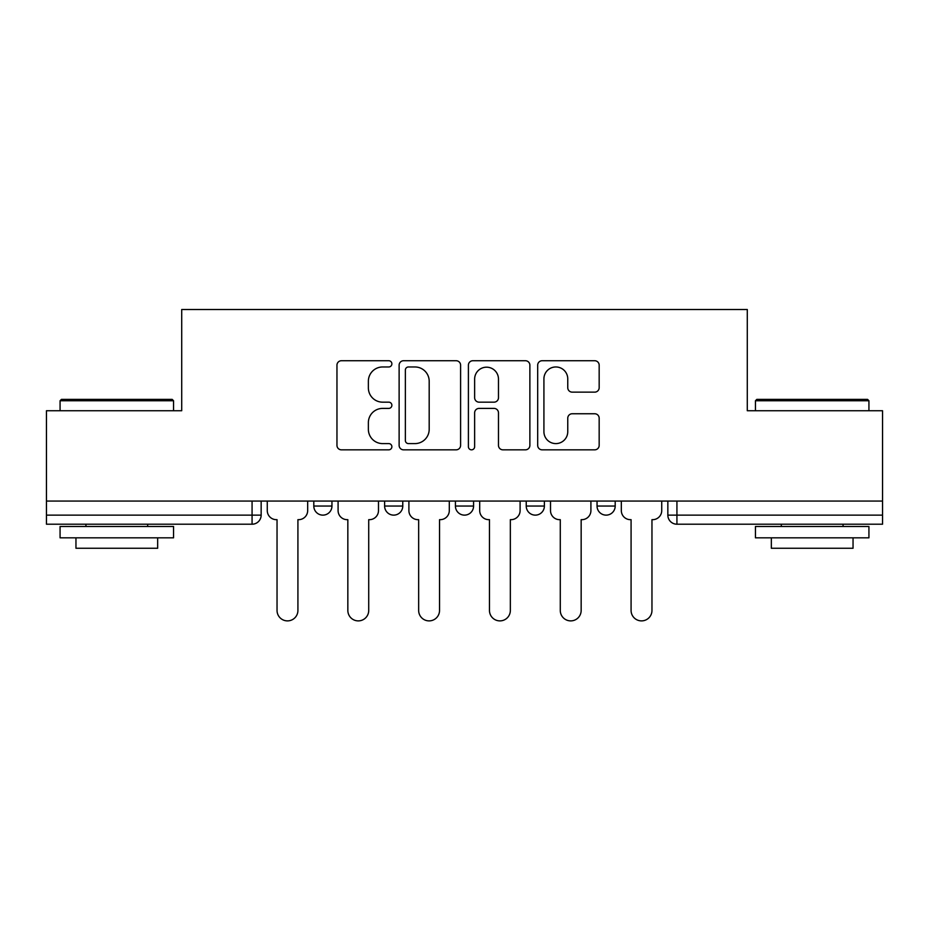<?xml version="1.0" encoding="UTF-8"?>
<svg xmlns="http://www.w3.org/2000/svg" width="929" height="929" viewBox="0 0 929 929"><rect width="100%" height="100%" fill="white"/><g stroke="black" fill="none" stroke-linecap="round" stroke-linejoin="round"><path stroke-width="1.39" d="M391.875 363.843A3.124 3.124 0 0 0 388.763 360.731L341.419 360.731A4.459 4.459 0 0 0 336.96 365.19L336.96 445.386A4.459 4.459 0 0 0 341.419 449.833L388.763 449.833A3.124 3.124 0 0 0 391.875 446.721A3.124 3.124 0 0 0 388.763 443.597L382.632 443.597A14.26 14.26 0 0 1 368.372 429.337L368.372 422.66A14.26 14.26 0 0 1 382.632 408.4L388.763 408.4A3.124 3.124 0 0 0 391.875 405.288A3.124 3.124 0 0 0 388.763 402.164L382.632 402.164A14.26 14.26 0 0 1 368.372 387.904L368.372 381.227A14.26 14.26 0 0 1 382.632 366.967L388.763 366.967A3.124 3.124 0 0 0 391.875 363.843M597.045 506.05L597.045 501.056L597.045 506.05A9.081 9.081 0 0 0 606.114 515.13A9.081 9.081 0 0 1 597.045 506.05L615.195 506.05A9.081 9.081 0 0 1 606.114 515.13M455.419 501.056L455.419 506.05L473.581 506.05A9.081 9.081 0 0 1 464.5 515.13A9.081 9.081 0 0 1 455.419 506.05L455.419 501.056M384.618 506.05L384.618 501.056L384.618 506.05A9.081 9.081 0 0 0 393.687 515.13A9.081 9.081 0 0 1 384.618 506.05L402.768 506.05A9.081 9.081 0 0 1 393.687 515.13A9.081 9.081 0 0 0 402.768 506.05A9.081 9.081 0 0 1 393.687 515.13M313.805 506.05L313.805 501.056L313.805 506.05A9.081 9.081 0 0 0 322.886 515.13A9.081 9.081 0 0 1 313.805 506.05L331.955 506.05A9.081 9.081 0 0 1 322.886 515.13A9.081 9.081 0 0 0 331.955 506.05A9.081 9.081 0 0 1 322.886 515.13M594.711 392.143A4.459 4.459 0 0 0 599.17 387.683L599.17 365.19A4.459 4.459 0 0 0 594.711 360.731L542.141 360.731A4.459 4.459 0 0 0 537.682 365.19L537.682 445.386A4.459 4.459 0 0 0 542.141 449.833L594.711 449.833A4.459 4.459 0 0 0 599.17 445.386L599.17 418.201A4.459 4.459 0 0 0 594.711 413.753L572.206 413.753A4.459 4.459 0 0 0 567.758 418.201L567.758 431.683A11.914 11.914 0 0 1 555.832 443.597A11.914 11.914 0 0 1 543.918 431.683L543.918 378.881A11.914 11.914 0 0 1 555.832 366.967A11.914 11.914 0 0 1 567.758 378.881L567.758 387.683A4.459 4.459 0 0 0 572.206 392.143L594.711 392.143M46.45 501.056L46.45 410.734L181.712 410.734L181.712 309.508L747.288 309.508L747.288 410.734L882.55 410.734L882.55 501.056L46.45 501.056L46.45 515.13L261.154 515.13L261.154 501.056M460.598 365.19A4.459 4.459 0 0 0 456.151 360.731L403.569 360.731A4.459 4.459 0 0 0 399.122 365.19L399.122 445.386A4.459 4.459 0 0 0 403.569 449.833L456.151 449.833A4.459 4.459 0 0 0 460.598 445.386L460.598 365.19M472.849 360.731L525.431 360.731A4.459 4.459 0 0 1 529.878 365.19L529.878 445.386A4.459 4.459 0 0 1 525.431 449.833L502.926 449.833A4.459 4.459 0 0 1 498.478 445.386L498.478 412.859A4.459 4.459 0 0 0 494.019 408.4L479.097 408.4A4.459 4.459 0 0 0 474.638 412.859L474.638 446.721A3.124 3.124 0 0 1 471.514 449.833A3.124 3.124 0 0 1 468.402 446.721L468.402 365.19A4.459 4.459 0 0 1 472.849 360.731M667.846 501.056L667.846 515.13L882.55 515.13L882.55 524.211L676.927 524.211A9.081 9.081 0 0 1 667.846 515.13M882.55 501.056L882.55 515.13M261.154 515.13A9.081 9.081 0 0 1 252.073 524.211A9.081 9.081 0 0 0 261.154 515.13A9.081 9.081 0 0 1 252.073 524.211L46.45 524.211L46.45 515.13M615.195 501.056L615.195 506.05M544.382 501.056L544.382 506.05A9.081 9.081 0 0 1 535.313 515.13A9.081 9.081 0 0 1 526.232 506.05L544.382 506.05A9.081 9.081 0 0 1 535.313 515.13A9.081 9.081 0 0 0 544.382 506.05L544.382 501.056M526.232 501.056L526.232 506.05M473.581 501.056L473.581 506.05L473.581 501.056M402.768 501.056L402.768 506.05L402.768 501.056M331.955 501.056L331.955 506.05L331.955 501.056M408.47 366.967A3.124 3.124 0 0 0 405.358 370.09L405.358 440.485A3.124 3.124 0 0 0 408.47 443.597L414.938 443.597A14.26 14.26 0 0 0 429.186 429.337L429.186 381.227A14.26 14.26 0 0 0 414.938 366.967L408.47 366.967M498.478 379.113A11.914 11.914 0 0 0 486.552 367.187A11.914 11.914 0 0 0 474.638 379.113L474.638 397.705A4.459 4.459 0 0 0 479.097 402.164L494.019 402.164A4.459 4.459 0 0 0 498.478 397.705L498.478 379.113M267.273 510.59L267.273 501.056L267.273 510.59A9.081 9.081 0 0 0 276.354 519.671L277.039 519.671L277.039 610.446A10.44 10.44 0 0 0 287.479 620.886A10.44 10.44 0 0 0 297.919 610.446L297.919 519.671L298.592 519.671A9.081 9.081 0 0 0 307.673 510.59L307.673 501.056L307.673 510.59M276.354 519.671L277.039 519.671L277.039 610.446M297.919 610.446L297.919 519.671L298.592 519.671M338.086 510.59L338.086 501.056L338.086 510.59A9.081 9.081 0 0 0 347.167 519.671L347.841 519.671L347.841 610.446A10.44 10.44 0 0 0 358.28 620.886A10.44 10.44 0 0 0 368.72 610.446L368.72 519.671L369.405 519.671A9.081 9.081 0 0 0 378.486 510.59L378.486 501.056L378.486 510.59M408.899 510.59L408.899 501.056L408.899 510.59A9.081 9.081 0 0 0 417.969 519.671L418.654 519.671L418.654 610.446A10.44 10.44 0 0 0 429.093 620.886A10.44 10.44 0 0 0 439.533 610.446L439.533 519.671L440.218 519.671A9.081 9.081 0 0 0 449.299 510.59L449.299 501.056L449.299 510.59M347.167 519.671L347.841 519.671L347.841 610.446M368.72 610.446L368.72 519.671L369.405 519.671M417.969 519.671L418.654 519.671L418.654 610.446M439.533 610.446L439.533 519.671L440.218 519.671M60.071 400.747L61.43 399.377L172.179 399.377L173.549 400.747L60.071 400.747L60.071 410.734M173.549 537.821L60.071 537.821L60.071 526.476L173.549 526.476L173.549 537.821M157.663 537.821L157.663 548.261L75.957 548.261L75.957 537.821M755.451 400.747L756.821 399.377L867.57 399.377L868.929 400.747L755.451 400.747L755.451 410.734M868.929 537.821L755.451 537.821L755.451 526.476L868.929 526.476L868.929 537.821M853.043 537.821L853.043 548.261L771.337 548.261L771.337 537.821M479.701 510.59L479.701 501.056L479.701 510.59A9.081 9.081 0 0 0 488.782 519.671L489.467 519.671L489.467 610.446A10.44 10.44 0 0 0 499.907 620.886A10.44 10.44 0 0 0 510.346 610.446L510.346 519.671L511.031 519.671A9.081 9.081 0 0 0 520.101 510.59L520.101 501.056L520.101 510.59M550.514 510.59L550.514 501.056L550.514 510.59A9.081 9.081 0 0 0 559.595 519.671L560.28 519.671L560.28 610.446A10.44 10.44 0 0 0 570.72 620.886A10.44 10.44 0 0 0 581.159 610.446L581.159 519.671L581.833 519.671A9.081 9.081 0 0 0 590.914 510.59L590.914 501.056L590.914 510.59M621.327 510.59L621.327 501.056L621.327 510.59A9.081 9.081 0 0 0 630.408 519.671L631.081 519.671L631.081 610.446A10.44 10.44 0 0 0 641.521 620.886A10.44 10.44 0 0 0 651.961 610.446L651.961 519.671L652.646 519.671A9.081 9.081 0 0 0 661.727 510.59L661.727 501.056L661.727 510.59M488.782 519.671L489.467 519.671L489.467 610.446M510.346 610.446L510.346 519.671L511.031 519.671M559.595 519.671L560.28 519.671L560.28 610.446M581.159 610.446L581.159 519.671L581.833 519.671M630.408 519.671L631.081 519.671L631.081 610.446M651.961 610.446L651.961 519.671L652.646 519.671M252.073 501.056L252.073 524.211M676.927 501.056L676.927 524.211M173.549 410.734L173.549 400.747M147.676 526.476L147.676 524.211M85.944 526.476L85.944 524.211M868.929 410.734L868.929 400.747M843.056 526.476L843.056 524.211M781.324 526.476L781.324 524.211"/></g></svg>
